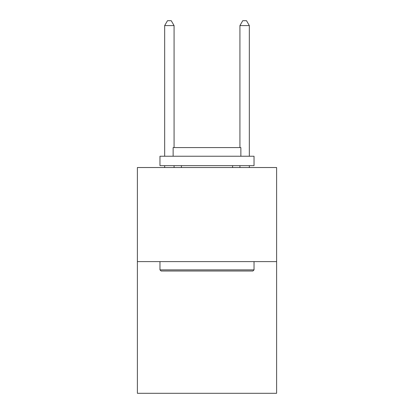 <?xml version="1.0" encoding="UTF-8"?>
<svg xmlns="http://www.w3.org/2000/svg" width="414" height="414" viewBox="0 0 414 414"><rect width="100%" height="100%" fill="white"/><g stroke="black" fill="none" stroke-linecap="round" stroke-linejoin="round"><path stroke-width="0.62" d="M276.614 261.601L276.614 393.3L137.386 393.3L137.386 167.525L276.614 167.525L276.614 261.601L137.386 261.601M161.093 271.004L159.964 269.876L254.036 269.876L252.907 271.004L161.093 271.004M254.036 156.238L254.036 165.647L159.964 165.647L159.964 156.238L254.036 156.238M173.135 156.238L173.135 147.586L240.865 147.586L240.865 156.238M254.036 261.601L254.036 269.876M159.964 261.601L159.964 269.876M232.585 165.647L232.585 167.525M181.415 165.647L181.415 167.525M174.077 147.586L174.077 25.59L164.668 25.59L164.668 156.238M164.668 165.647L164.668 167.525M174.077 165.647L174.077 167.525M164.668 25.59L167.489 20.7L171.251 20.7L174.077 25.59M249.331 167.525L249.331 165.647M249.331 156.238L249.331 25.59L239.923 25.59L239.923 147.586M239.923 167.525L239.923 165.647M239.923 25.59L242.749 20.7L246.511 20.7L249.331 25.59"/></g></svg>
